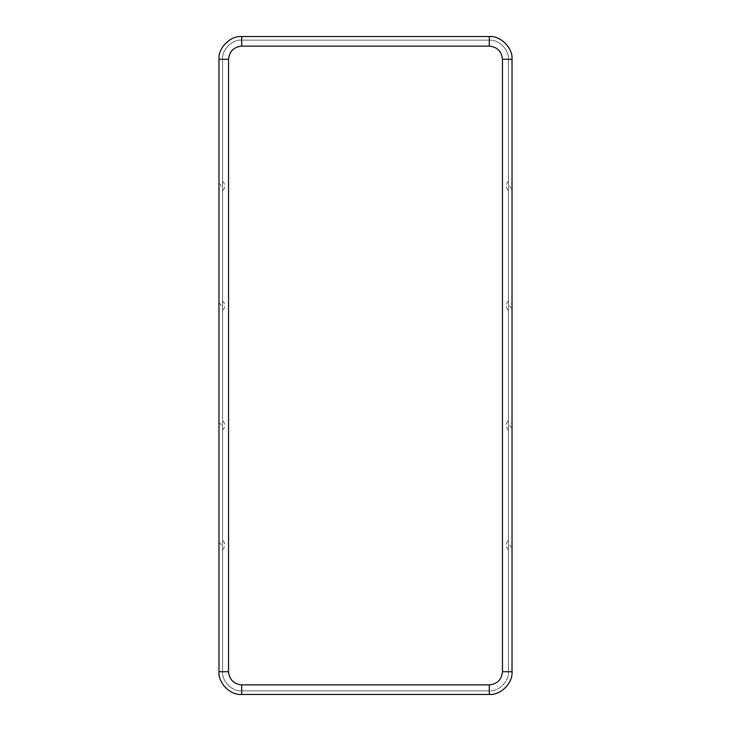 <?xml version="1.0" encoding="UTF-8"?>
<svg xmlns="http://www.w3.org/2000/svg" width="731" height="731" viewBox="0 0 731 731"><rect width="100%" height="100%" fill="white"/><g stroke="black" fill="none" stroke-linecap="round" stroke-linejoin="round"><path stroke-width="0.55" stroke-dasharray="3.65 2.74" d="M222.553 549.739L222.553 540.118L222.553 549.739C225.45 546.532 225.45 543.325 222.553 540.118M218.971 544.924C218.971 541.735 218.971 541.735 218.971 544.924C218.971 541.735 218.971 541.735 218.971 544.924C218.971 548.122 218.971 548.122 218.971 544.924C218.971 548.122 218.971 548.122 218.971 544.924C218.971 548.122 218.971 548.122 218.971 544.924C218.971 541.735 218.971 541.735 218.971 544.924M222.553 430.12L222.553 420.499L222.553 430.12C225.45 426.913 225.45 423.706 222.553 420.499M218.971 425.305C218.971 422.116 218.971 422.116 218.971 425.305C218.971 422.116 218.971 422.116 218.971 425.305C218.971 428.503 218.971 428.503 218.971 425.305C218.971 428.503 218.971 428.503 218.971 425.305C218.971 428.503 218.971 428.503 218.971 425.305C218.971 422.116 218.971 422.116 218.971 425.305M222.553 181.261L222.553 190.882L222.553 181.261C225.45 184.468 225.45 187.675 222.553 190.882M218.971 186.076C218.971 182.878 218.971 182.878 218.971 186.076C218.971 182.878 218.971 182.878 218.971 186.076C218.971 189.265 218.971 189.265 218.971 186.076C218.971 189.265 218.971 189.265 218.971 186.076C218.971 189.265 218.971 189.265 218.971 186.076C218.971 182.878 218.971 182.878 218.971 186.076M222.553 300.88L222.553 310.501L222.553 300.88C225.45 304.087 225.45 307.294 222.553 310.501M218.971 305.695C218.971 302.497 218.971 302.497 218.971 305.695C218.971 302.497 218.971 302.497 218.971 305.695C218.971 308.884 218.971 308.884 218.971 305.695C218.971 308.884 218.971 308.884 218.971 305.695C218.971 308.884 218.971 308.884 218.971 305.695C218.971 302.497 218.971 302.497 218.971 305.695M508.447 549.739L508.447 540.118L508.447 549.739C505.55 546.532 505.55 543.325 508.447 540.118M512.029 544.924C512.029 548.122 512.029 548.122 512.029 544.924C512.029 548.122 512.029 548.122 512.029 544.924C512.029 541.735 512.029 541.735 512.029 544.924C512.029 541.735 512.029 541.735 512.029 544.924C512.029 541.735 512.029 541.735 512.029 544.924C512.029 548.122 512.029 548.122 512.029 544.924M508.447 430.12L508.447 420.499L508.447 430.12C505.55 426.913 505.55 423.706 508.447 420.499M512.029 425.305C512.029 428.503 512.029 428.503 512.029 425.305C512.029 428.503 512.029 428.503 512.029 425.305C512.029 422.116 512.029 422.116 512.029 425.305C512.029 422.116 512.029 422.116 512.029 425.305C512.029 422.116 512.029 422.116 512.029 425.305C512.029 428.503 512.029 428.503 512.029 425.305M508.447 181.261L508.447 190.882L508.447 181.261C505.55 184.468 505.55 187.675 508.447 190.882M512.029 186.076C512.029 189.265 512.029 189.265 512.029 186.076C512.029 189.265 512.029 189.265 512.029 186.076C512.029 182.878 512.029 182.878 512.029 186.076C512.029 182.878 512.029 182.878 512.029 186.076C512.029 182.878 512.029 182.878 512.029 186.076C512.029 189.265 512.029 189.265 512.029 186.076M508.447 300.88L508.447 310.501L508.447 300.88C505.55 304.087 505.55 307.294 508.447 310.501M512.029 305.695C512.029 308.884 512.029 308.884 512.029 305.695C512.029 308.884 512.029 308.884 512.029 305.695C512.029 302.497 512.029 302.497 512.029 305.695C512.029 302.497 512.029 302.497 512.029 305.695C512.029 302.497 512.029 302.497 512.029 305.695C512.029 308.884 512.029 308.884 512.029 305.695M241.696 46.117L489.304 46.117C497.244 46.958 501.63 51.344 502.462 59.275L502.462 671.725C501.63 679.656 497.244 684.042 489.304 684.883L241.696 684.883C233.756 684.042 229.37 679.656 228.538 671.725L228.538 59.275C229.37 51.344 233.756 46.958 241.696 46.117L241.696 40.141C232.23 39.282 221.703 49.809 222.553 59.275L222.553 671.725C221.703 681.191 232.23 691.718 241.696 690.859L489.304 690.859C498.77 691.718 509.297 681.191 508.447 671.725L508.447 59.275C509.297 49.809 498.77 39.282 489.304 40.141L241.696 40.141L489.304 40.141L241.696 40.141L489.304 40.141L489.304 46.117L241.696 46.117C233.756 46.958 229.37 51.344 228.538 59.275L222.553 59.275C221.703 49.809 232.23 39.282 241.696 40.141C232.23 39.282 221.703 49.809 222.553 59.275C221.703 49.809 232.23 39.282 241.696 40.141L241.696 46.117M241.696 694.45C230.448 695.464 217.948 682.964 218.971 671.725L218.971 59.275C217.948 48.036 230.448 35.536 241.696 36.55L489.304 36.55C500.552 35.536 513.052 48.036 512.029 59.275L512.029 671.725C513.052 682.964 500.552 695.464 489.304 694.45L241.696 694.45L489.304 694.45C500.552 695.464 513.052 682.964 512.029 671.725L512.029 59.275C513.052 48.036 500.552 35.536 489.304 36.55L241.696 36.55C230.448 35.536 217.948 48.036 218.971 59.275L218.971 671.725C217.948 682.964 230.448 695.464 241.696 694.45M489.304 40.141C498.77 39.282 509.297 49.809 508.447 59.275C509.297 49.809 498.77 39.282 489.304 40.141C498.77 39.282 509.297 49.809 508.447 59.275L502.462 59.275C501.63 51.344 497.244 46.958 489.304 46.117L489.304 40.141M508.447 59.275L508.447 671.725L508.447 59.275L508.447 671.725L502.462 671.725L502.462 59.275L508.447 59.275M489.304 690.859L241.696 690.859L489.304 690.859L241.696 690.859L241.696 684.883L489.304 684.883L489.304 690.859C498.77 691.718 509.297 681.191 508.447 671.725C509.297 681.191 498.77 691.718 489.304 690.859L489.304 684.883C497.244 684.042 501.63 679.656 502.462 671.725L508.447 671.725C509.297 681.191 498.77 691.718 489.304 690.859M222.553 671.725L222.553 59.275L222.553 671.725L222.553 59.275L228.538 59.275L228.538 671.725L222.553 671.725C221.703 681.191 232.23 691.718 241.696 690.859C232.23 691.718 221.703 681.191 222.553 671.725L228.538 671.725C229.37 679.656 233.756 684.042 241.696 684.883L241.696 690.859C232.23 691.718 221.703 681.191 222.553 671.725M218.971 542.238C221.74 544.028 221.74 545.819 218.971 547.62M218.971 422.619C221.74 424.409 221.74 426.21 218.971 428M218.971 183.38C221.74 185.181 221.74 186.972 218.971 188.762M218.971 303C221.74 304.79 221.74 306.591 218.971 308.381M512.029 547.62C509.26 545.819 509.26 544.028 512.029 542.238M512.029 428C509.26 426.21 509.26 424.409 512.029 422.619M512.029 188.762C509.26 186.972 509.26 185.181 512.029 183.38M512.029 308.381C509.26 306.591 509.26 304.79 512.029 303"/><path stroke-width="1.1" d="M502.462 59.275C501.63 51.344 497.244 46.958 489.304 46.117L241.696 46.117C233.756 46.958 229.37 51.344 228.538 59.275L228.538 671.725C229.37 679.656 233.756 684.042 241.696 684.883L489.304 684.883C497.244 684.042 501.63 679.656 502.462 671.725L502.462 59.275L512.029 59.275C513.052 48.036 500.552 35.536 489.304 36.55L241.696 36.55L489.304 36.55C500.552 35.536 513.052 48.036 512.029 59.275L512.029 671.725L512.029 59.275L502.462 59.275L502.462 671.725L512.029 671.725C513.052 682.964 500.552 695.464 489.304 694.45L241.696 694.45L489.304 694.45L489.304 684.883L241.696 684.883L241.696 694.45C230.448 695.464 217.948 682.964 218.971 671.725L218.971 59.275C217.948 48.036 230.448 35.536 241.696 36.55L241.696 46.117L489.304 46.117L489.304 36.55L489.304 46.117C497.244 46.958 501.63 51.344 502.462 59.275M489.304 694.45C500.552 695.464 513.052 682.964 512.029 671.725L502.462 671.725C501.63 679.656 497.244 684.042 489.304 684.883L489.304 694.45M241.696 36.55C230.448 35.536 217.948 48.036 218.971 59.275L228.538 59.275C229.37 51.344 233.756 46.958 241.696 46.117L241.696 36.55M218.971 59.275L218.971 671.725L228.538 671.725L228.538 59.275L218.971 59.275M218.971 671.725C217.948 682.964 230.448 695.464 241.696 694.45L241.696 684.883C233.756 684.042 229.37 679.656 228.538 671.725L218.971 671.725"/></g></svg>
